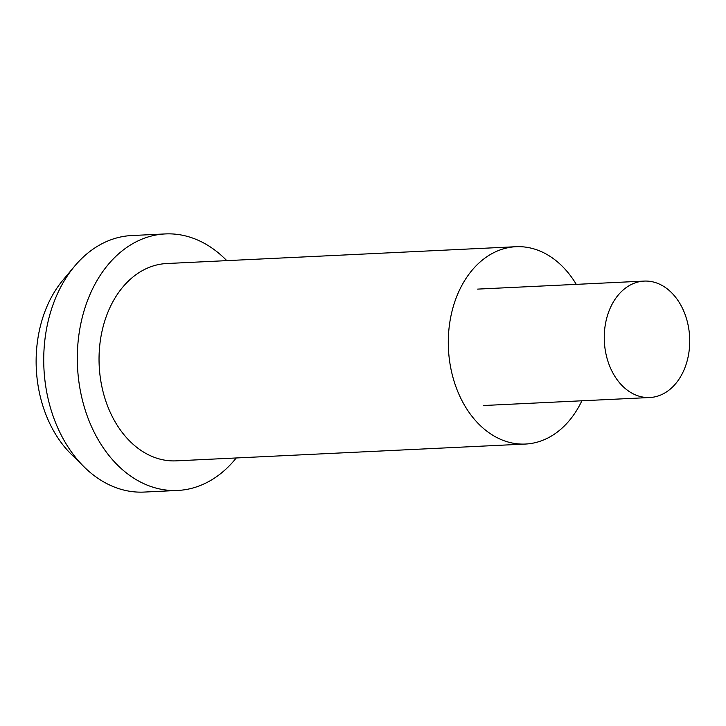 <?xml version="1.0" encoding="UTF-8"?>
<svg xmlns="http://www.w3.org/2000/svg" width="726" height="726" viewBox="0 0 726 726"><rect width="100%" height="100%" fill="white"/><g stroke="black" fill="none" stroke-linecap="round" stroke-linejoin="round"><path stroke-width="1.09" d="M668.592 390.434A58.28 42.689 87.2 0 0 687.849 323.914A58.28 42.689 87.2 0 0 644.189 281.089A58.28 42.689 87.2 0 0 625.395 288.177A58.28 42.689 87.2 0 0 606.137 354.696A58.28 42.689 87.2 0 0 649.797 397.521A58.28 42.689 87.2 0 0 668.592 390.434M236.259 457.97A128.411 94.071 -92.8 0 1 219.061 474.858A128.411 94.071 -92.8 0 1 177.643 490.458L144.066 492.074A128.411 94.071 -92.8 0 1 84.352 467.127A128.411 94.071 -92.8 0 1 74.678 266.115A128.411 94.071 -92.8 0 1 90.296 251.142A128.411 94.071 -92.8 0 1 131.715 235.542L165.301 233.926A128.411 94.071 -92.8 0 1 226.766 260.634M177.643 490.458A128.411 94.071 -92.8 0 1 81.457 396.097A128.411 94.071 -92.8 0 1 123.883 249.526A128.411 94.071 -92.8 0 1 165.301 233.926M581.88 400.788A98.781 72.364 -92.8 0 1 557.332 432.052A98.781 72.364 -92.8 0 1 525.47 444.049A98.781 72.364 -92.8 0 1 451.481 371.467A98.781 72.364 -92.8 0 1 484.115 258.719A98.781 72.364 -92.8 0 1 515.977 246.713A98.781 72.364 -92.8 0 1 576.281 284.365M525.47 444.049L176.218 460.856A98.781 72.364 -92.8 0 1 102.23 388.274A98.781 72.364 -92.8 0 1 134.864 275.526A98.781 72.364 -92.8 0 1 166.726 263.529L515.977 246.713M84.352 467.127L71.339 454.331A111.305 81.539 -92.8 0 1 62.953 280.1L74.678 266.115M483.226 405.535L649.797 397.521M477.626 289.111L644.189 281.089"/></g></svg>
